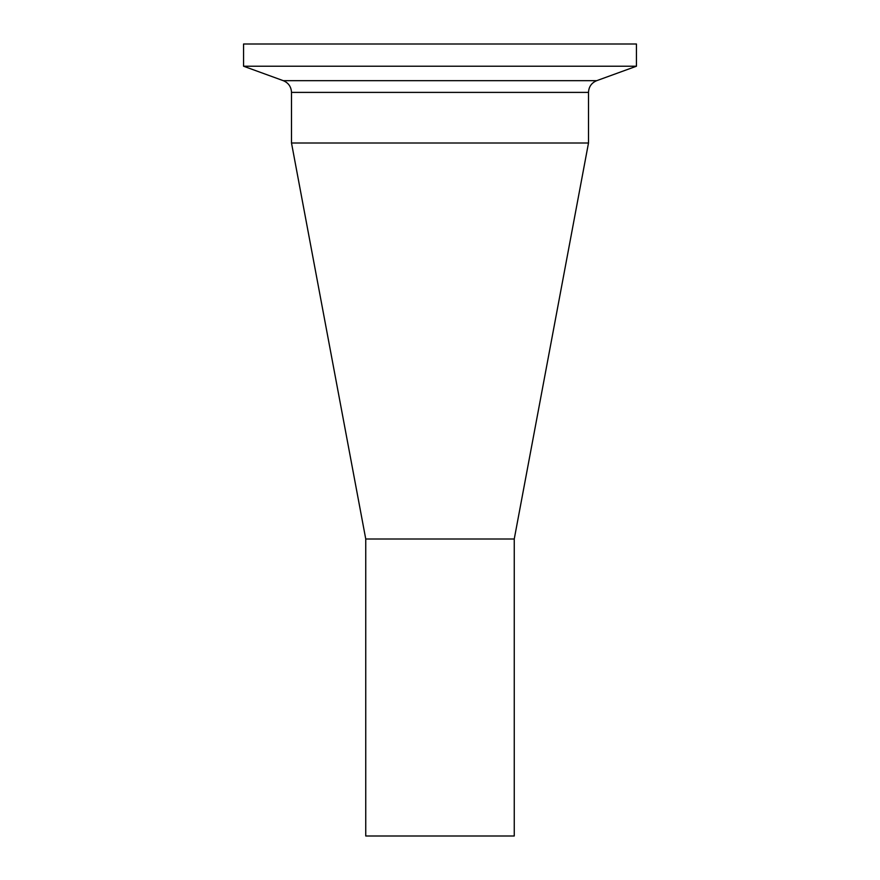 <?xml version="1.0" encoding="UTF-8"?>
<svg xmlns="http://www.w3.org/2000/svg" width="880" height="880" viewBox="0 0 880 880"><rect width="100%" height="100%" fill="white"/><g stroke="black" fill="none" stroke-linecap="round" stroke-linejoin="round"><path stroke-width="1.32" d="M365.75 539L514.25 539L514.25 836L365.75 836L365.75 539L291.5 143L588.5 143L588.5 92.4C588.786 86.779 591.514 82.874 596.706 80.674L636.438 66.22L636.438 44L243.562 44L243.562 66.22L636.438 66.22M588.5 92.4L291.5 92.4L291.5 143L588.5 143L514.25 539M291.5 92.4C291.214 86.779 288.486 82.874 283.294 80.674L596.706 80.674M283.294 80.674L243.562 66.22"/></g></svg>

